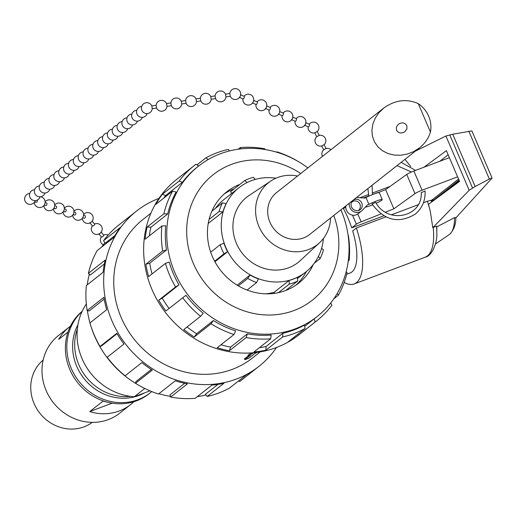 <?xml version="1.0" encoding="UTF-8"?>
<svg xmlns="http://www.w3.org/2000/svg" width="518" height="518" viewBox="0 0 518 518"><rect width="100%" height="100%" fill="white"/><g stroke="black" fill="none" stroke-linecap="round" stroke-linejoin="round"><path stroke-width="0.78" d="M365.339 207.103L365.462 207.051A9.343 1.023 -23.2 0 0 372.565 204.824M349.326 203.198A7.783 7.161 51.7 0 0 353.017 211.26A7.783 7.161 51.7 0 0 361.46 211.104A7.783 7.161 51.7 0 0 362.173 210.457L367.424 204.895L368.907 204.338A9.343 1.023 -23.2 0 1 377.551 200.621A9.343 1.023 -23.2 0 1 382.252 199.572A9.343 1.023 -23.2 0 1 376.236 203.231M425.097 190.98C425.498 200.608 422.164 208.365 415.086 214.251C398.595 223.964 384.252 220.532 372.053 203.956L375.718 202.389C387.606 224.708 422.837 216.964 421.205 192.605L425 191.097M431.442 200.401L458.547 179.034M385.45 212.166L393.861 208.819L414.963 193.628A6.229 0.686 -23.2 0 1 422.092 190.223L457.614 176.845M380.983 213.94L361.15 221.814L357.796 213.986M383.812 215.786L351.716 227.875L356.39 224.19A4.668 0.512 -23.2 0 1 361.15 221.814M330.588 217.968A39.426 36.279 -128.3 0 1 319.535 242.761A39.426 36.279 -128.3 0 1 258.903 226.411A39.426 36.279 -128.3 0 1 270.849 181.002A39.426 36.279 -128.3 0 1 297.533 176.042M419.515 147.863L309.622 234.499A26.696 24.566 -128.3 0 1 269.943 222.254A26.696 24.566 -128.3 0 1 276.567 192.566L383.806 108.029C395.105 99.955 406.585 98.491 418.259 103.632L430.426 132.006C428.58 138.215 424.941 143.505 419.515 147.863L413.759 151.547L407.401 154.047L400.757 155.238L394.153 155.057L387.93 153.522L382.388 150.699L377.823 146.743L374.443 141.841L372.436 136.24L371.885 130.225L372.837 124.093L375.226 118.156L378.943 112.71L383.806 108.029M430.426 132.006A26.696 24.566 51.7 0 0 418.259 103.632M382.252 199.572L379.325 192.748A9.343 1.023 156.8 0 0 374.624 193.79A9.343 1.023 156.8 0 0 365.98 197.507L364.497 198.07L356.604 197.462M345.784 206.863L343.486 208.676A46.711 17.541 -110.6 0 1 347.973 217.987A46.711 17.541 -110.6 0 1 351.716 227.875M449.378 157.647L413.856 171.024A6.229 0.686 156.8 0 0 406.734 174.424L385.632 189.62L377.246 192.949M366.815 197.093L364.387 198.057M82.174 311.273A53.095 48.86 51.7 0 0 77.927 382.996A53.095 48.86 51.7 0 0 148.789 393.965L150.226 392.832A53.095 48.86 -128.3 0 1 80.057 382.711A53.095 48.86 -128.3 0 1 82.084 311.467M77.946 324.721A49.437 45.493 51.7 0 0 87.684 382.724A49.437 45.493 51.7 0 0 144.554 392.877M151.742 391.582A53.095 48.86 -128.3 0 1 150.226 392.832M253.775 352.713L248.42 355.995L250.537 355.199L244.826 359.699L249.074 358.1L254.785 353.6L257.142 352.337M244.826 359.699L244.47 358.864L248.336 355.814M248.42 355.995L248.018 355.063L251.735 352.881M454.5 217.651A45.888 17.236 69.4 0 1 450.097 233.903C456.339 226.813 455.678 219.502 455.911 217.476L454.5 217.651L436.765 226.91L436.525 226.139L432.795 227.674L469.191 190.274L475.142 186.506L489.342 179.06L492.094 178.088L455.898 217.871M418.071 149.003A45.888 17.236 69.4 0 1 418.13 149.003A45.888 17.236 69.4 0 1 419.405 149.139M385.891 216.887L356.397 227.991L352.68 230.924A46.711 17.541 69.4 0 1 350.077 273.012L346.671 274.3M356.397 227.991A58.392 21.931 69.4 0 1 354.195 283.942A58.392 21.931 69.4 0 1 344.179 282.42M432.795 227.674L430.29 211.312L428.477 204.345L459.557 181.391L446.393 150.667L423.996 167.204M435.178 199.398L431.837 200.531L431.08 200.278L427.382 201.262L423.407 202.758M418.13 204.746L391.407 214.808M436.765 226.91A51.14 19.205 69.4 0 1 436.81 229.364L436.797 232.517C437.632 241.213 432.647 255.827 425.181 257.206L354.195 283.942M431.837 200.531A51.14 19.205 69.4 0 1 432.167 201.619M450.097 233.903A45.888 17.236 69.4 0 1 449.235 234.589L435.476 243.972M410.67 166.485L404.953 159.343M360.004 197.721L368.479 194.535M372.235 193.117L390.132 186.376M363.383 197.98L368.803 195.94M372.526 194.535L377.771 192.566A46.711 17.541 69.4 0 1 377.855 192.709M492.094 178.088L471.872 130.905L452.745 134.233L445.933 136.007L415.352 151.146M469.191 190.274L445.933 136.007M475.142 186.506L452.745 134.233M439.899 161.215L448.128 154.727M459.285 180.756L442.527 193.972M393.861 208.819L385.632 189.62M414.963 193.628L406.734 174.424M434.032 199.786L459.006 180.102M150.906 213.209L143.104 219.36A88.287 81.248 51.7 0 0 133.955 338.992A88.287 81.248 51.7 0 0 252.415 358.022L260.217 351.871M275.945 178.218A53.788 49.501 51.7 0 0 239.141 187.581A53.788 49.501 51.7 0 0 233.566 260.463A53.788 49.501 51.7 0 0 305.737 272.06A53.788 49.501 51.7 0 0 323.433 238.455M239.141 187.581L223.873 199.611A53.788 49.501 51.7 0 0 215.358 208.424M211.901 211.143L222.436 202.842L226.12 203.626A53.788 49.501 51.7 0 0 222.967 211.843L208.236 223.459M210.696 252.169L220.118 244.736L223.931 243.195A53.788 49.501 51.7 0 0 227.603 251.754L214.925 261.752M237.153 285.178L250.045 275.019A53.788 49.501 51.7 0 0 258.391 278.911L256.604 282.556L247.073 290.067M265.799 293.829A53.788 49.501 51.7 0 0 274.087 292.333L289.161 280.458A53.788 49.501 51.7 0 0 297.287 277.395L297.792 280.95L285.671 290.507M295.882 285.204A58.139 53.503 51.7 0 0 306.429 271.503M234.272 188.792A58.139 53.503 51.7 0 0 224.054 194.095M274.436 293.363L274.087 292.333M231.637 193.499L230.652 191.641L244.749 180.529L247.151 182.517M255.257 179.409L253.36 177.285A56.948 52.409 51.7 0 0 244.749 180.529M209.078 219.444L219.101 211.545L222.967 211.843M222.436 202.842A56.948 52.409 51.7 0 0 219.101 211.545M214.627 261.201L224.009 253.807L227.603 251.754M220.118 244.736A56.948 52.409 51.7 0 0 224.009 253.807M238.325 285.878L247.766 278.431A56.948 52.409 51.7 0 0 256.604 282.556M250.045 275.019L247.766 278.431M278.451 292.651L289.18 284.194A56.948 52.409 51.7 0 0 297.792 280.95M289.161 280.458L289.18 284.194M314.258 263.248L320.105 258.637A56.948 52.409 51.7 0 0 323.446 249.935L321.639 248.213M318.434 256.416L320.105 258.637M319.535 242.761L300.285 260.606A41.524 38.215 -128.3 0 1 236.422 243.382A41.524 38.215 -128.3 0 1 249.003 195.558L270.849 181.002M239.86 184.389A58.139 53.503 51.7 0 0 226.774 191.789A58.139 53.503 51.7 0 0 216.071 263.766A58.139 53.503 51.7 0 0 285.528 290.559A58.139 53.503 51.7 0 0 298.756 283.1A58.139 53.503 51.7 0 0 313.273 264.53M333.767 215.462A79.966 73.595 -128.3 0 1 294.075 310.502A79.966 73.595 -128.3 0 1 186.758 227.408A79.966 73.595 -128.3 0 1 300.718 173.536M307.86 167.903A95.785 88.151 51.7 0 0 198.601 166.051A95.785 88.151 51.7 0 0 180.976 284.647A95.785 88.151 51.7 0 0 295.409 328.788A95.785 88.151 51.7 0 0 317.204 316.498A95.785 88.151 51.7 0 0 340.915 209.829M259.376 347.707A95.785 88.151 51.7 0 0 266.019 346.49L282.789 333.275A95.785 88.151 51.7 0 0 293.952 329.94A95.785 88.151 51.7 0 0 304.474 325.103L305.076 328.516L288.306 341.738A98.873 90.993 51.7 0 0 298.316 335.288L315.086 322.066A98.873 90.993 51.7 0 0 316.712 320.817A98.873 90.993 51.7 0 0 331.902 305.251L330.704 303.011M304.694 326.334L314.18 318.855A95.785 88.151 51.7 0 0 315.747 317.651L317.204 316.498M198.601 166.051L197.144 167.204A95.785 88.151 51.7 0 0 182.427 182.284L165.656 195.506A95.785 88.151 51.7 0 0 163.772 198.109M165.656 195.506L162.322 194.315A98.873 90.993 51.7 0 0 155.808 204.39L172.578 191.174L176.114 192.048A95.785 88.151 51.7 0 0 167.702 213.973L150.932 227.195A95.785 88.151 51.7 0 0 149.339 235.858M150.932 227.195L147.125 227.026A98.873 90.993 51.7 0 0 145.105 239.199L161.875 225.977L165.741 225.77A95.785 88.151 51.7 0 0 166.492 250L149.721 263.222A95.785 88.151 51.7 0 0 152.046 273.951M149.721 263.222L145.875 264.212A98.873 90.993 51.7 0 0 148.653 276.625L165.423 263.403L169.179 262.024A95.785 88.151 51.7 0 0 178.975 284.868L162.205 298.09A95.785 88.151 51.7 0 0 169.095 308.463M162.205 298.09L158.761 300.2A98.873 90.993 51.7 0 0 165.915 310.968L185.904 295.299A95.785 88.151 51.7 0 0 203.25 313.28L200.589 316.304L183.819 329.526A98.873 90.993 51.7 0 0 194.263 337.004L211.033 323.782A98.873 90.993 51.7 0 0 234.006 334.498L235.625 330.898A95.785 88.151 51.7 0 1 213.364 320.519L211.033 323.782M187.063 326.968A95.785 88.151 51.7 0 0 196.6 333.741L213.364 320.519M220.972 344.774A95.785 88.151 51.7 0 0 230.62 347.079L247.39 333.857A95.785 88.151 51.7 0 0 271.173 335.055L270.7 338.785L253.93 352A98.873 90.993 51.7 0 0 265.915 350.168L266.019 346.49M282.789 333.275L282.686 336.946A98.873 90.993 51.7 0 0 305.076 328.516M265.915 350.168L282.686 336.946M198.692 165.98L195.908 164.284A98.873 90.993 51.7 0 0 194.289 165.527L176.521 179.532A98.873 90.993 51.7 0 0 152.415 290.488A98.873 90.993 51.7 0 0 252.933 352.79A98.873 90.993 51.7 0 0 298.944 334.829L316.712 320.817M234.006 334.498L217.236 347.714A98.873 90.993 51.7 0 0 229.377 350.77L246.147 337.548A98.873 90.993 51.7 0 0 270.7 338.785M182.686 297.746A98.873 90.993 51.7 0 0 200.589 316.304M158.761 300.2L175.531 286.985L178.975 284.868M165.423 263.403A98.873 90.993 51.7 0 0 175.531 286.985M145.875 264.212L162.646 250.99L166.492 250M161.875 225.977A98.873 90.993 51.7 0 0 162.646 250.99M147.125 227.026L163.895 213.804L167.702 213.973M172.578 191.174A98.873 90.993 51.7 0 0 163.895 213.804M162.322 194.315L179.092 181.093L182.427 182.284M194.289 165.527A98.873 90.993 51.7 0 0 179.092 181.093M196.944 164.912L205.918 157.835L208.171 159.563M229.552 150.913L228.309 149.404A98.873 90.993 51.7 0 0 205.918 157.835M238.202 149.216L240.3 147.565L241.116 148.847M265.061 149.521L264.847 148.802A98.873 90.993 51.7 0 0 240.3 147.565M276.606 152.156L276.988 151.852L277.046 152.286M299.216 162.102A98.873 90.993 51.7 0 0 276.988 151.852M345.532 222.973L345.571 222.947A98.873 90.993 51.7 0 0 344.535 219.587M348.245 261.066L349.119 260.373A98.873 90.993 51.7 0 0 348.349 235.36L348.102 235.295M333.806 298.815L338.416 295.176A98.873 90.993 51.7 0 0 347.099 272.539L346.154 271.717M229.377 350.77L230.62 347.079M194.263 337.004L196.6 333.741M298.316 335.288L297.986 334.104M314.18 318.855L315.086 322.066M337.218 293.447L338.416 295.176M348.394 259.894L349.119 260.373M247.39 333.857L246.147 337.548M205.944 394.962A95.785 88.151 -128.3 0 1 197.287 396.659M170.428 396.354A95.785 88.151 -128.3 0 1 158.884 393.719M136.273 383.773A95.785 88.151 -128.3 0 1 90.954 326.282M89.957 322.895A95.785 88.151 -128.3 0 1 87.393 310.58M87.251 284.809A95.785 88.151 -128.3 0 1 89.336 274.151M101.69 247.06A95.785 88.151 -128.3 0 1 104.791 242.864M117.036 333.696L101.573 345.888L100.026 346.503L116.796 333.288A98.873 90.993 -128.3 0 0 123.951 344.049L107.181 357.271A98.873 90.993 -128.3 0 0 125.084 375.828L141.854 362.606A98.873 90.993 -128.3 0 0 152.298 370.085L135.528 383.307A98.873 90.993 -128.3 0 0 158.508 394.017L175.272 380.801A98.873 90.993 -128.3 0 0 187.412 383.851L170.642 397.073A98.873 90.993 -128.3 0 0 195.195 398.303L211.966 385.088A98.873 90.993 -128.3 0 0 223.957 383.249L207.187 396.471L205.387 394.289L217.961 384.375M170.642 397.073L169.988 394.871L184.667 383.307M135.528 383.307L135.969 381.539L151.301 369.451M104.215 299.093L89.09 311.014L87.141 310.515A98.873 90.993 -128.3 0 1 86.37 285.502L103.14 272.28A98.873 90.993 -128.3 0 1 105.16 260.107L88.39 273.329A98.873 90.993 -128.3 0 1 97.073 250.693L113.843 237.477A98.873 90.993 -128.3 0 1 120.357 227.396L103.587 240.617A98.873 90.993 -128.3 0 1 118.784 225.052L136.551 211.046A98.873 90.993 -128.3 0 1 158.974 198.388M104.351 263.921L90.3 274.993L88.39 273.329M115.009 235.431L105.024 243.305L103.587 240.617M276.515 347.481A98.873 90.993 -128.3 0 1 258.974 366.336L241.207 380.341A98.873 90.993 -128.3 0 1 239.588 381.591L256.358 368.369A98.873 90.993 -128.3 0 1 246.341 374.818L229.571 388.04A98.873 90.993 -128.3 0 1 207.187 396.471M258.974 366.336A98.873 90.993 -128.3 0 1 257.349 367.586A98.873 90.993 -128.3 0 1 125.621 344.146A98.873 90.993 -128.3 0 1 136.551 211.046M100.026 346.503A98.873 90.993 -128.3 0 1 89.918 322.928L106.689 309.706A98.873 90.993 -128.3 0 1 103.911 297.293L87.141 310.515M239.588 381.591L238.552 380.957M149.961 390.844L134.253 396.756L144.775 388.468M134.253 396.756A59.324 54.597 -128.3 0 1 84.026 362.846A59.324 54.597 -128.3 0 1 86.325 303.982M77.344 329.111A49.437 45.493 51.7 0 0 130.348 396.348M67.994 332.064L58.748 339.348A49.437 45.493 -128.3 0 1 69.354 326.968L58.417 335.593A49.437 45.493 51.7 0 0 53.296 402.577A49.437 45.493 51.7 0 0 119.632 413.235L130.568 404.616A49.437 45.493 -128.3 0 1 89.724 411.609L103.088 401.074A49.437 45.493 51.7 0 0 107.692 402.253M43.162 359.991L41.9 361.163A39.685 36.525 51.7 0 0 39.834 413.196A39.685 36.525 51.7 0 0 90.909 423.329L92.34 422.377M69.354 326.968A49.437 45.493 -128.3 0 1 70.448 326.133M133.838 401.748A49.437 45.493 -128.3 0 1 130.568 404.616M89.724 411.609L112.153 403.159M406.824 125.641C404.811 122.552 401.987 122.093 398.355 124.262L396.367 127.085L396.497 130.258C398.504 133.34 401.327 133.799 404.966 131.637L406.954 128.814L406.824 125.641M345.875 205.918A7.783 7.161 51.7 0 0 349.566 213.979A7.783 7.161 51.7 0 0 358.003 213.83L361.46 211.104M356.611 199.268A5.918 5.445 51.7 0 0 352.978 200.343A5.918 5.445 51.7 0 0 351.508 206.922A5.918 5.445 51.7 0 0 360.301 209.641A5.918 5.445 51.7 0 0 361.914 203.432A5.918 5.445 51.7 0 0 356.611 199.268M353.321 200.557L352.525 200.751M368.907 204.338L365.98 197.507M353.593 201.068L351.437 202.37M316.738 136.72L314.704 132.841L317.184 131.533L319.224 135.418L316.848 136.577M324.08 144.664L321.607 145.972L323.744 149.708M325.945 148.549L323.64 149.851M305.62 122.656L309.466 124.307A1.399 0.44 113.2 0 1 309.583 124.488A1.399 0.44 113.2 0 1 309.207 126.023A1.399 0.44 113.2 0 1 308.372 126.884L304.513 125.233A1.399 0.44 113.2 0 0 305.355 124.372A1.399 0.44 113.2 0 0 305.737 122.837M292.579 117.074L296.425 118.726A1.399 0.44 113.2 0 1 296.549 118.9A1.399 0.44 113.2 0 1 296.166 120.441A1.399 0.44 113.2 0 1 295.331 121.303L291.472 119.652A1.399 0.44 113.2 0 0 292.314 118.79A1.399 0.44 113.2 0 0 292.696 117.256M279.539 111.493L283.385 113.138A1.399 0.44 113.2 0 1 283.508 113.319A1.399 0.44 113.2 0 1 283.126 114.854A1.399 0.44 113.2 0 1 282.291 115.721L278.431 114.07A1.399 0.44 113.2 0 0 279.273 113.209A1.399 0.44 113.2 0 0 279.655 111.668M240.417 94.742L244.269 96.387A1.399 0.44 113.2 0 1 244.386 96.568A1.399 0.44 113.2 0 1 244.004 98.103A1.399 0.44 113.2 0 1 243.169 98.97L239.31 97.319A1.399 0.44 -66.8 0 0 240.151 96.458A1.399 0.44 -66.8 0 0 240.533 94.917M253.574 100.505A1.399 0.44 113.2 0 1 253.192 102.04A1.399 0.44 113.2 0 1 252.357 102.901L256.203 104.552A1.399 0.44 113.2 0 0 257.045 103.691A1.399 0.44 113.2 0 0 257.427 102.15A1.399 0.44 113.2 0 0 257.304 101.968L253.457 100.324M266.615 106.086A1.399 0.44 113.2 0 1 266.233 107.621A1.399 0.44 113.2 0 1 265.397 108.489M266.498 105.905L270.344 107.556A1.399 0.44 113.2 0 1 270.467 107.738A1.399 0.44 113.2 0 1 270.085 109.272A1.399 0.44 113.2 0 1 269.25 110.133M210.781 96.568L215.106 95.882A5.452 5.452 0 0 1 225.511 94.198L229.856 93.505L230.296 96.27L225.952 96.931M225.498 94.198L225.939 96.963A5.452 5.452 0 0 1 215.533 98.588L211.214 99.281A5.452 5.452 0 0 1 200.796 100.939L196.471 101.625M215.106 95.882L215.533 98.588M196.044 98.912L200.362 98.226A5.452 5.452 0 0 1 210.768 96.542L211.202 99.314M200.362 98.226L200.796 100.939M152.253 108.663L151.819 105.95M152.247 108.689A5.452 5.452 0 0 1 145.325 113.371A5.452 5.452 0 0 1 146.937 102.687A5.452 5.452 0 0 1 151.806 105.925L156.151 105.232L156.591 108.003L152.24 108.696M166.563 103.606L166.99 106.313M156.145 105.264A5.452 5.452 0 0 1 166.55 103.581L170.895 102.888L171.335 105.653A5.452 5.452 0 0 0 181.727 104.001L181.734 103.969M181.3 101.263L181.721 104.001L186.053 103.283A5.452 5.452 0 0 0 196.471 101.657M181.281 101.237L185.632 100.544L186.053 103.283M185.625 100.57A5.452 5.452 0 0 1 196.031 98.886L196.464 101.657M35.431 201.994A1.399 1.03 -71.7 0 0 35.859 202.311A1.399 1.03 -71.7 0 0 37.089 201.683A1.399 1.03 -71.7 0 0 37.212 200.084M45.047 205.173A1.399 1.03 -71.7 0 0 45.474 205.497A1.399 1.03 -71.7 0 0 46.885 204.468A1.399 1.03 -71.7 0 0 46.329 202.823L45.111 202.421M83.566 215.145L84.797 215.553A1.399 1.03 108.3 0 1 85.341 217.184A1.399 1.03 108.3 0 1 83.929 218.214L82.686 217.806M73.886 214.711A1.399 1.03 -71.7 0 0 74.314 215.035A1.399 1.03 -71.7 0 0 75.725 214.005A1.399 1.03 -71.7 0 0 75.168 212.367L73.957 211.966M64.271 211.532A1.399 1.03 -71.7 0 0 64.698 211.856A1.399 1.03 -71.7 0 0 66.11 210.826A1.399 1.03 -71.7 0 0 65.553 209.188L64.342 208.786M54.655 208.353A1.399 1.03 -71.7 0 0 55.089 208.676A1.399 1.03 -71.7 0 0 56.501 207.647A1.399 1.03 -71.7 0 0 55.944 206.009L54.727 205.607M89.879 222.798A1.399 0.427 -39.4 0 0 91.252 222.164A1.399 0.427 -39.4 0 0 92.01 220.992L94.677 224.242A1.399 0.427 -39.4 0 1 93.92 225.414A1.399 0.427 -39.4 0 1 92.547 226.049A1.399 0.427 -39.4 0 1 92.502 226.016L89.841 222.766M98.912 233.806A1.399 0.427 -39.4 0 0 100.278 233.171A1.399 0.427 -39.4 0 0 101.042 231.999L103.704 235.25A1.399 0.427 -39.4 0 1 102.946 236.422A1.399 0.427 -39.4 0 1 101.573 237.056A1.399 0.427 -39.4 0 1 101.534 237.024L98.873 233.773M427.382 201.262A58.392 21.931 69.4 0 1 430.29 211.312M433.203 227.434A58.392 21.931 69.4 0 1 425.181 257.206M436.525 226.139A55.277 20.759 69.4 0 1 436.797 232.517M431.08 200.278A55.277 20.759 69.4 0 1 431.623 202.02M489.342 179.06L468.816 131.158M472.533 187.969L449.773 134.868M356.39 224.19L352.518 215.158M422.092 190.223L413.856 171.024M415.533 170.39L401.152 162.341M411.441 172.002L397.002 165.618M372.021 185.308L372.539 194.58M368.848 196.141L367.864 188.584M418.13 149.003L419.463 149.113M297.455 278.587L305.737 272.06M353.723 201.075L353.393 200.447M358.346 210.586A5.452 5.452 0 0 0 353.703 201.036M316.725 136.687A5.452 5.452 0 0 0 321.782 145.972M323.977 144.813A5.452 5.452 0 0 0 319.205 135.379M324.087 144.671L326.12 148.549M323.62 149.819A5.452 5.452 0 0 0 322.494 156.365M330.905 149.728A5.452 5.452 0 0 0 326.1 148.511M317.081 131.682A5.452 5.452 0 0 0 317.269 123.614A5.452 5.452 0 0 0 309.22 124.203M308.119 126.781A5.452 5.452 0 0 0 314.886 132.835M295.079 121.193A5.452 5.452 0 0 0 300.667 127.428A5.452 5.452 0 0 0 301.683 116.667A5.452 5.452 0 0 0 296.179 118.616M282.038 115.611A5.452 5.452 0 0 0 287.626 121.84A5.452 5.452 0 0 0 288.643 111.085A5.452 5.452 0 0 0 283.139 113.034M242.916 98.86A5.452 5.452 0 0 0 248.504 105.089A5.452 5.452 0 0 0 249.521 94.334A5.452 5.452 0 0 0 244.017 96.283M255.957 104.442A5.452 5.452 0 0 0 261.545 110.677A5.452 5.452 0 0 0 262.561 99.916A5.452 5.452 0 0 0 257.058 101.865M265.391 108.482L269.243 110.133M268.997 110.03A5.452 5.452 0 0 0 274.585 116.259A5.452 5.452 0 0 0 275.602 105.497A5.452 5.452 0 0 0 270.098 107.453M230.277 96.244A5.452 5.452 0 0 0 237.497 99.035A5.452 5.452 0 0 0 234.855 88.63A5.452 5.452 0 0 0 229.843 93.538M156.572 107.977A5.452 5.452 0 0 0 166.99 106.345L171.335 105.653M181.287 101.23A5.452 5.452 0 0 0 170.882 102.92M141.634 106.481A5.452 5.452 0 0 0 139.225 116.628A5.452 5.452 0 0 0 147.151 113.578M136.771 110.263A5.452 5.452 0 0 0 134.356 120.416A5.452 5.452 0 0 0 142.288 117.359M122.177 121.607A5.452 5.452 0 0 0 119.762 131.76A5.452 5.452 0 0 0 127.693 128.704M127.039 117.826A5.452 5.452 0 0 0 124.624 127.978A5.452 5.452 0 0 0 132.556 124.922M131.902 114.044A5.452 5.452 0 0 0 129.494 124.197A5.452 5.452 0 0 0 137.425 121.141M117.308 125.395A5.452 5.452 0 0 0 114.899 135.541A5.452 5.452 0 0 0 122.824 132.491M112.445 129.176A5.452 5.452 0 0 0 111.765 139.97A5.452 5.452 0 0 0 117.962 136.273M107.576 132.958A5.452 5.452 0 0 0 106.896 143.751A5.452 5.452 0 0 0 113.099 140.054M92.981 144.308A5.452 5.452 0 0 0 92.301 155.102A5.452 5.452 0 0 0 98.498 151.405M97.85 140.52A5.452 5.452 0 0 0 97.164 151.321A5.452 5.452 0 0 0 103.367 147.617M102.713 136.739A5.452 5.452 0 0 0 102.033 147.533A5.452 5.452 0 0 0 108.23 143.836M88.118 148.09A5.452 5.452 0 0 0 87.438 158.884A5.452 5.452 0 0 0 93.635 155.186M83.249 151.871A5.452 5.452 0 0 0 82.569 162.665A5.452 5.452 0 0 0 88.772 158.968M78.386 155.653A5.452 5.452 0 0 0 77.706 166.446A5.452 5.452 0 0 0 83.903 162.749M63.792 167.003A5.452 5.452 0 0 0 63.105 177.797A5.452 5.452 0 0 0 69.308 174.1M68.654 163.222A5.452 5.452 0 0 0 67.975 174.016A5.452 5.452 0 0 0 74.171 170.318M73.524 159.434A5.452 5.452 0 0 0 72.837 170.234A5.452 5.452 0 0 0 79.04 166.531M58.922 170.785A5.452 5.452 0 0 0 55.653 180.316A5.452 5.452 0 0 0 64.446 177.881M54.06 174.566A5.452 5.452 0 0 0 50.79 184.104A5.452 5.452 0 0 0 59.576 181.663M49.197 178.347A5.452 5.452 0 0 0 45.927 187.885A5.452 5.452 0 0 0 54.714 185.444M34.596 189.698A5.452 5.452 0 0 0 31.326 199.229A5.452 5.452 0 0 0 40.119 196.795M39.465 185.917A5.452 5.452 0 0 0 36.195 195.448A5.452 5.452 0 0 0 44.982 193.013M44.328 182.135A5.452 5.452 0 0 0 41.058 191.666A5.452 5.452 0 0 0 49.845 189.232M29.733 193.479A5.452 5.452 0 0 0 27.422 203.691A5.452 5.452 0 0 0 35.25 200.576M35.846 202.311L34.622 201.903M34.233 202.421A5.452 5.452 0 0 0 44.263 205.037A5.452 5.452 0 0 0 40.644 196.736M45.461 205.491L44.231 205.083M43.849 205.607A5.452 5.452 0 0 0 52.791 209.453A5.452 5.452 0 0 0 53.14 201.424A5.452 5.452 0 0 0 45.111 201.774M72.688 215.145A5.452 5.452 0 0 0 81.63 218.997A5.452 5.452 0 0 0 81.98 210.968A5.452 5.452 0 0 0 73.957 211.318M74.301 215.028L73.077 214.627M63.073 211.966A5.452 5.452 0 0 0 72.015 215.812A5.452 5.452 0 0 0 72.371 207.789A5.452 5.452 0 0 0 64.342 208.139M64.685 211.849L63.461 211.448M53.458 208.786A5.452 5.452 0 0 0 62.406 212.633A5.452 5.452 0 0 0 62.756 204.61A5.452 5.452 0 0 0 54.727 204.96M55.076 208.67L53.846 208.262M82.304 218.324A5.452 5.452 0 0 0 89.251 223.239A5.452 5.452 0 0 0 92.521 215.384A5.452 5.452 0 0 0 83.566 214.497M92.346 225.829A5.452 5.452 0 0 0 94.049 233.728A5.452 5.452 0 0 0 102.214 229.273A5.452 5.452 0 0 0 94.516 224.048M101.379 236.83A5.452 5.452 0 0 0 103.276 244.846M108.12 235.081A5.452 5.452 0 0 0 103.548 235.055"/></g></svg>
